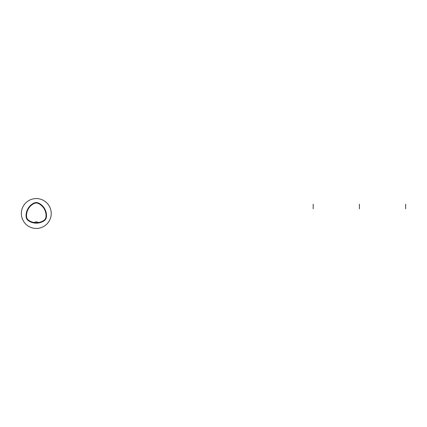 <?xml version="1.0" encoding="UTF-8"?>
<svg xmlns="http://www.w3.org/2000/svg" width="427" height="427" viewBox="0 0 427 427"><rect width="100%" height="100%" fill="white"/><g stroke="black" fill="none" stroke-linecap="round" stroke-linejoin="round"><path stroke-width="0.64" d="M21.35 213.5A14.945 14.945 0 0 1 43.762 200.562A14.945 14.945 0 0 1 43.762 226.438A14.945 14.945 0 0 1 21.35 213.5M26.09 216.494A14.011 14.011 0 0 1 33.701 203.188A5.604 5.604 0 0 1 38.756 203.167A14.011 14.011 0 0 1 46.474 216.532A5.604 5.604 0 0 1 43.928 220.898A14.011 14.011 0 0 1 28.598 220.839A5.604 5.604 0 0 1 26.09 216.494L26.533 216.468A13.563 13.563 0 0 1 33.904 203.583A5.156 5.156 0 0 1 38.558 203.562A13.563 13.563 0 0 1 46.031 216.505A5.156 5.156 0 0 1 43.687 220.524A13.563 13.563 0 0 1 38.387 222.547L38.478 222.611A3.736 3.736 0 0 0 38.398 222.558M26.533 216.468A5.156 5.156 0 0 0 28.844 220.465A13.563 13.563 0 0 0 34.203 222.542L34.112 222.606A13.643 13.643 0 0 0 38.478 222.611M34.203 222.542A3.736 3.736 0 0 1 38.387 222.547M313.194 208.83L313.194 204.159M359.422 208.83L359.422 204.159M405.65 208.83L405.65 204.159M33.904 203.583L33.701 203.188M38.558 203.562L38.756 203.167M46.031 216.505L46.474 216.532M43.687 220.524L43.928 220.898M28.844 220.465L28.598 220.839"/></g></svg>
